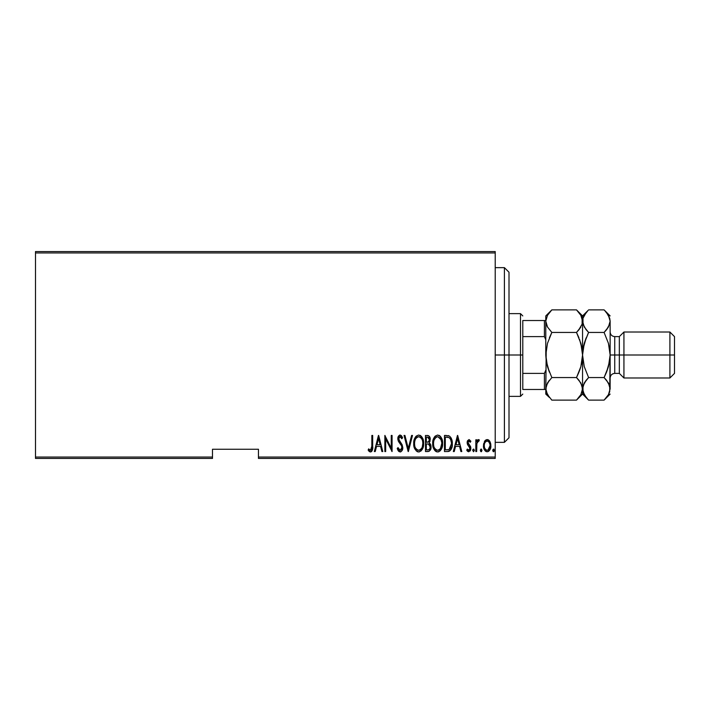 <?xml version="1.0" encoding="UTF-8"?>
<svg xmlns="http://www.w3.org/2000/svg" width="710" height="710" viewBox="0 0 710 710"><rect width="100%" height="100%" fill="white"/><g stroke="black" fill="none" stroke-linecap="round" stroke-linejoin="round"><path stroke-width="1.06" d="M258.458 458.438L495.216 458.438L495.216 457.054L258.458 457.054L258.458 449.244L212.485 449.244L212.485 457.054L35.5 457.054L35.5 252.946L495.216 252.946L495.216 457.054L495.216 251.562L35.5 251.562L495.216 251.562L495.216 252.946L35.5 252.946L35.5 251.562L35.5 457.054L212.485 457.054L212.485 449.244L258.458 449.244L258.458 458.438L258.458 457.054L495.216 457.054L495.216 458.438L258.458 458.438M35.5 458.438L212.485 458.438L212.485 457.054L212.485 458.438L35.5 458.438L35.5 457.054L35.5 458.438M484.433 441.522L483.501 446.67L485.383 451.063L486.927 451.729L488.56 451.356L490.699 447.637L490.353 442.499L489.412 440.777L487.61 439.605L486.306 439.721L484.664 441.141L483.457 445.694C483.279 448.782 484.522 450.806 487.166 451.746C489.82 450.797 491.054 448.782 490.876 445.694L489.9 441.514L487.166 439.579L484.433 441.522M476.65 451.542L475.824 451.542L476.65 451.542L476.898 443.164L477.688 441.371L478.859 441.229L479.33 439.978L477.839 439.783L476.65 441.514L476.65 439.783L475.824 439.783L475.824 451.542L475.824 439.783L475.824 451.542L476.65 451.542L476.818 443.555L479.33 439.978L478.513 439.579L476.65 441.514L476.65 439.783L475.824 439.783L476.65 439.783M468.999 439.579L467.535 440.733L467.171 443.12L467.721 444.921L469.807 447.291L469.976 449.031L469.07 450.246L467.313 449.066L466.745 450.158L468.609 451.737L470.428 450.477L470.695 446.972L467.997 442.88L468.724 441.07L470.295 442.259L470.872 441.247L469.168 439.588L470.872 441.247L468.999 439.579L467.162 442.658L467.482 444.469L470.047 448.409L468.76 450.3L467.313 449.066L466.745 450.158L468.786 451.746L470.872 448.347L470.535 446.528L467.979 442.605L468.973 441.017L470.295 442.259L470.872 441.247L470.135 441.984M447.433 451.542L449.892 450.859L451.391 448.773L452.261 444.992L452.013 440.519L451.161 438.008L449.43 436.029L444.469 435.452L444.469 451.542L447.433 451.542C451.072 450.548 452.696 447.93 452.305 443.697C452.536 440.617 451.578 438.061 449.43 436.029L444.469 435.452L444.469 451.542L444.469 435.452L446.404 435.452M428.228 451.533L425.485 451.542L429.142 451.285L430.713 449.217L430.97 445.791L429.168 442.862L430.011 441.247L430.091 438.043L428.662 435.718L425.485 435.452L425.485 451.542L425.485 435.452L425.485 451.542L428.041 451.542C430.189 450.93 431.192 449.403 431.059 446.972L429.168 442.862L430.233 439.437C430.375 437.12 429.39 435.798 427.296 435.452L427.651 435.461M411.596 435.452L412.492 435.452L408.365 451.542L412.492 435.452L411.596 435.452L408.268 448.436L404.94 435.452L404.034 435.452L408.161 451.542L404.034 435.452L408.161 451.542L412.492 435.452L411.596 435.452L408.268 448.436L404.94 435.452L404.034 435.452L404.94 435.452M385.681 451.542L385.681 438.886L392.071 451.542L392.071 435.452L391.245 435.452L391.245 448.134L384.855 435.452L384.855 451.542L385.681 451.542L384.855 451.542L385.681 451.542L385.681 438.886L392.071 451.542L392.071 435.452L391.245 435.452L391.245 448.134L384.855 435.452L384.855 451.542L385.024 435.452M371.854 446.155L371.268 449.883L370.185 450.238L368.65 448.862L368.144 450.096L370.655 451.942L371.862 451.187L372.493 449.652L372.679 435.452L371.854 435.452L371.854 446.155L370.514 450.3L368.65 448.862L368.144 450.096L370.451 451.95C372.422 450.823 373.167 448.951 372.679 446.315L372.679 435.452L371.854 435.452L371.818 447.921M375.235 451.542L374.33 451.542L378.457 435.452L374.33 451.542L375.235 451.542L376.548 446.386L380.569 446.386L381.891 451.542L382.788 451.542L378.661 435.452L374.33 451.542L375.235 451.542L376.548 446.386L380.569 446.386L381.891 451.542L382.788 451.542L378.661 435.452L382.788 451.542L381.891 451.542M400.103 451.95L401.842 450.921L402.801 447.602L402.162 444.806L398.709 439.277L399.686 436.739L400.955 437.174L401.816 438.753L402.588 437.759L401.398 435.656L400.129 435.035L398.319 436.446L397.875 439.419L398.532 441.54L401.638 445.995L401.842 448.605L400.12 450.3L398.035 447.62L397.227 448.436L398.532 451.152L400.103 451.95C402.002 451.258 402.907 449.812 402.801 447.602L398.674 438.727L400.023 436.685L401.816 438.753L402.588 437.759L400.129 435.035C398.487 435.629 397.724 436.881 397.848 438.789L398.372 441.238L401.638 445.995L401.975 447.575L400.12 450.3L398.035 447.62L397.227 448.436L400.103 451.95M413.735 443.564L414.294 447.522L416.291 450.948L418.696 451.95L421.11 450.921L422.867 448.099L423.63 443.484L423.08 439.49L421.065 436.029L418.625 435.035L416.229 436.109L414.285 439.588L413.735 443.564C413.468 447.77 415.128 450.566 418.696 451.95C422.264 450.53 423.905 447.708 423.63 443.484C423.914 439.224 422.246 436.41 418.625 435.035C415.084 436.508 413.451 439.348 413.735 443.564M432.709 443.564L433.269 447.522L435.265 450.948L437.68 451.95L440.085 450.921L441.842 448.099L442.614 443.484L442.055 439.49L440.04 436.029L437.6 435.035L435.203 436.109L433.26 439.588L432.709 443.564C432.443 447.77 434.103 450.566 437.68 451.95C441.247 450.53 442.889 447.708 442.614 443.484C442.898 439.224 441.229 436.41 437.6 435.035C434.058 436.508 432.425 439.348 432.709 443.564L432.727 442.889M454.24 451.542L453.335 451.542L457.462 435.452L453.335 451.542L454.24 451.542L455.554 446.386L459.574 446.386L460.897 451.542L461.793 451.542L457.666 435.452L453.335 451.542L454.24 451.542L455.554 446.386L459.574 446.386L460.897 451.542L461.793 451.542L457.666 435.452L461.793 451.542L460.897 451.542M472.727 450.406L473.552 451.746L474.378 450.406L473.765 449.102L472.904 449.572L472.727 450.406L473.552 449.066L472.727 450.406L473.552 451.746L474.378 450.406L473.552 449.066L474.378 450.406L473.552 451.746L472.736 450.184M480.359 450.406L480.794 451.587L481.575 451.587L481.575 449.217L480.794 449.217L480.368 450.193L481.185 449.066L480.359 450.406L481.185 451.746L482.01 450.406L481.185 449.066L482.01 450.406L481.185 451.746L480.359 450.406M492.74 450.406L493.166 451.587L493.956 451.587L493.956 449.217L492.775 449.98L493.565 449.066L492.74 450.406L493.565 451.746L494.391 450.406L493.565 449.066L494.391 450.406L493.565 451.746L492.74 450.406M371.854 435.452L372.679 435.452L372.679 447.158M372.626 448.498L372.2 450.601M371.862 451.187L371.25 451.746M370.061 451.906L369.049 451.276M369.022 451.258L368.588 450.735M368.144 450.096L368.934 449.181M369.351 449.616L370.664 450.291M369.883 450.069L370.514 450.3L369.883 450.069M371.055 450.096L371.543 449.412M372.493 449.652L372.581 448.986M378.563 438.549L380.143 444.735L376.974 444.735L378.563 438.549L380.143 444.735L376.974 444.735L378.563 438.549M391.245 435.452L392.071 435.452L391.885 451.542M398.976 451.56L398.532 451.143M397.884 450.131L398.177 450.664M397.635 449.572L397.423 449.004M397.227 448.436L398.035 447.62L398.345 448.463L398.035 447.62M398.736 449.235L399.313 449.962M399.686 450.211L400.573 450.22M400.662 450.184L401.718 448.977M401.94 448.09L401.949 447.158M401.789 446.404L401.292 445.33M400.866 444.655L401.283 445.312M400.484 444.132L399.925 443.43M399.561 442.978L399.153 442.454M397.982 440.067L397.866 439.215M397.875 438.176L398.292 436.508M399.544 435.15L400.129 435.035M401.407 435.665L402.392 437.307M402.588 437.759L401.816 438.753L401.558 438.185M401.549 438.176L401.221 437.564M400.369 436.748L399.144 437.147M398.736 438.07L398.683 439.002M399.632 441.265L400.245 442.01M400.564 442.401L402.792 447.948M402.659 448.995L402.472 449.678M400.999 451.711L400.458 451.915M398.967 437.422L399.393 436.898M413.788 442.197L413.965 440.883M415.039 437.715L415.377 437.138M419.947 435.301L420.524 435.603M421.065 436.029L421.625 436.641M421.953 437.085L422.272 437.617M422.583 438.212L423.08 439.499M423.4 440.795L423.577 442.099M423.621 442.809L423.621 444.167M423.577 444.859L423.4 446.173M423.258 446.812L423.062 447.522M422.059 449.723L422.601 448.711L422.059 449.714M418.705 451.95L419.37 451.88M418.021 451.888L417.4 451.684M417.178 451.587L414.782 448.782M414.294 447.504L413.965 446.226M413.912 445.924L413.788 444.904M416.229 436.109L415.776 436.597M417.604 436.916L418.66 436.685C421.625 437.786 423.009 440.049 422.805 443.484L422.281 446.909M416.362 437.866L417.036 437.253M422.61 445.667L422.805 443.484C423.027 446.945 421.642 449.217 418.66 450.3L419.734 450.087L418.66 450.3C415.732 449.217 414.356 446.972 414.56 443.555L414.604 444.637L414.56 443.555C414.347 440.12 415.714 437.821 418.66 436.685L417.409 437.014M422.61 441.318L422.796 442.942M420.267 437.218L418.935 436.703L420.631 437.511L421.926 439.241M421.048 449.119L420.347 449.741M414.755 445.711L414.604 444.637M418.128 450.255L417.604 450.096M414.755 441.371L415.164 439.898M414.604 442.463L414.755 441.38M429.63 436.721L430.091 438.043M430.1 443.643L430.42 444.114M430.659 444.646L430.81 445.108M431.041 446.377L430.97 445.791M431.023 447.753L430.917 448.489M430.713 449.208L430.411 449.909M428.991 444.291L426.87 443.91L428.6 444.096L430.233 446.972C430.233 448.844 429.328 449.812 427.535 449.892L426.311 449.892L426.311 443.91L428.396 444.034M430.109 445.933L430.082 448.099L429.177 449.519L430.056 448.161M428.982 437.786L429.408 439.463L428.503 437.342M429.364 440.076L429.408 439.463C429.426 441.256 428.583 442.179 426.879 442.259L426.311 442.259L426.311 437.103L427.447 437.103L429.408 439.463L428.645 441.726L426.879 442.259L428.778 441.567M430.198 447.548L430.216 446.537M428.662 449.758L428.103 449.865M426.879 442.259L426.311 442.259L426.311 437.103L427.447 437.103M432.772 442.197L432.94 440.91M433.721 438.327L434.36 437.138M434.369 437.129L435.203 436.109M438.913 435.301L439.508 435.612M440.067 436.055L440.608 436.641M440.91 437.058L442.064 439.499M440.919 437.076L441.265 437.635M442.374 440.803L442.552 442.117M441.584 448.711L441.043 449.714M440.599 450.344L440.093 450.912M438.975 451.684L438.354 451.88M437.005 451.888L436.375 451.684M436.153 451.587L435.283 450.965M435.239 450.93L434.431 449.954M434.413 449.918L433.774 448.8M433.49 448.152L432.949 446.208M432.896 445.924L432.763 444.921M436.579 436.916L437.644 436.685C440.599 437.786 441.984 440.049 441.789 443.484L441.256 446.909M437.103 450.255L436.579 450.096M433.544 444.105L433.535 443.555C433.322 440.12 434.697 437.821 437.644 436.685L436.384 437.014M435.035 438.23L434.138 439.898L436.011 437.253M441.123 439.747L437.91 436.703L440.653 438.762L441.744 442.401M440.431 448.596L441.789 443.484C442.002 446.945 440.617 449.217 437.644 450.3L438.709 450.087L437.644 450.3C434.706 449.217 433.34 446.972 433.535 443.555L433.579 442.463L433.535 443.555M440.022 449.119L439.321 449.741M433.73 445.711L433.579 444.637M436.588 450.096L435.736 449.563M433.73 441.371L434.138 439.898M447.948 435.549L448.4 435.638M452.19 441.629L452.279 442.614M452.181 445.765L452.11 446.288M451.107 449.368L450.779 449.9M449.323 451.187L448.729 451.391M448.525 451.436L448.081 451.507M451.107 449.359L451.391 448.773M448.223 437.307L449.315 437.777L448.223 437.307M449.652 438.043L450.459 439.064L449.652 438.043M450.601 439.339L451.453 442.827M450.548 448.045L449.803 449.022M448.835 449.616L445.294 449.892L445.294 437.103L448.942 437.555C450.823 439.091 451.675 441.141 451.48 443.697L449.164 449.483L448.285 449.749M446.723 437.12L447.477 437.174M451.382 442.037L451.214 441.087M451.027 446.927L450.557 448.028M451.453 444.513L451.382 445.321M457.568 438.549L459.148 444.735L455.98 444.735L457.568 438.549L459.148 444.735L455.98 444.735L457.568 438.549M469.523 441.238L468.511 441.203M468.032 442.099L468.565 444.185M468.325 443.839L469.248 444.877M470.535 446.528L470.872 448.347M470.766 449.457L470.1 451.01M468.449 451.711L467.57 451.267M467.544 451.249L467.091 450.735M466.745 450.158L467.313 449.066L467.57 449.483M468.511 450.273L469.621 449.803M469.31 446.634L469.922 449.208M469.913 447.557L469.026 446.35M467.162 442.658L467.18 442.161M467.242 441.673L467.384 441.105M473.552 449.066L474.378 450.406M476.942 440.866L477.306 440.298M477.333 440.262L477.848 439.774M479.152 439.827L478.513 439.579L479.33 439.978L478.859 441.229L477.999 441.123M478.859 441.229L478.371 441.017L478.859 441.229M477.253 442.019L476.721 444.504M476.703 444.753L476.65 447.584M476.65 446.581L476.667 445.569M484.921 440.786L485.542 440.156M487.61 439.605L488.471 439.925M488.799 440.147L489.669 441.141M490.654 443.537L490.832 444.637M490.69 447.646L490.468 448.516M490.45 448.569L490.078 449.474M490.06 449.51L489.802 449.998M489.474 450.495L488.56 451.356M488.125 451.578L487.663 451.702M486.669 451.702L486.226 451.578M485.995 451.48L485.383 451.063M485.258 450.948L484.531 449.998M483.883 448.569L483.643 447.628M483.466 446.182L483.457 445.694M483.51 444.62L483.679 443.555M486.98 450.291L487.166 450.3C485.116 449.599 484.158 448.063 484.282 445.702L484.424 447.185L484.282 445.702C484.158 443.333 485.116 441.771 487.166 441.017C489.217 441.771 490.175 443.333 490.051 445.702L490.024 444.948L490.051 445.702C490.184 448.063 489.217 449.599 487.166 450.3L486.794 450.273M487.353 441.034L488.941 442.019L489.909 444.203L489.421 442.783M489.935 444.345L490.024 444.948M487.93 450.149L490.051 445.702L489.43 448.596L487.894 450.167M486.439 450.167L484.823 448.418M485.8 449.785L486.403 450.149M486.101 441.336L486.794 441.052M484.318 444.948L484.371 444.487M421.944 447.744L421.687 448.232M420.214 449.829L419.734 450.087M416.699 449.51L415.989 448.693M422.148 439.747L422.335 440.262M428.6 444.096L430.145 446.102M430.233 446.972L430.198 447.54M427.819 449.883L426.311 449.892L426.311 443.91L426.87 443.91M440.661 448.232L440.369 448.693M439.197 449.829L438.709 450.087M435.674 449.51L434.964 448.693M433.579 442.463L433.73 441.38M441.744 442.392L441.771 442.942M446.404 449.892L445.294 449.892L445.294 437.103L445.969 437.103M447.806 449.82L447.105 449.874M484.619 447.904L484.424 447.185M484.424 444.203L484.575 443.617M484.912 442.783L485.303 442.135M504.411 355L509.008 355L509.008 272.249L509.008 437.75L509.008 355L504.411 355L504.411 267.652L504.411 355L495.216 355L504.411 355L504.411 442.348L504.411 355M522.791 320.521L522.791 336.611L522.791 320.521L544.401 320.521L522.791 320.521M522.791 355L522.791 336.611L522.791 373.389L522.791 355L520.492 355L522.791 355M509.008 313.625L520.492 313.625L520.492 355L520.492 313.625L522.791 315.923M509.008 355L520.492 355L509.008 355M522.791 389.479L522.791 373.389L522.791 389.479L545.777 389.479L544.401 389.479L544.401 373.389L522.791 373.389L544.401 373.389L544.401 389.479L522.791 389.479M509.008 396.375L520.492 396.375L520.492 355L520.492 396.375L522.791 394.077M545.777 320.521L544.401 320.521L544.401 336.611L545.777 339.762L544.401 336.611L544.401 320.521L545.777 320.521M522.791 336.611L544.401 336.611L522.791 336.611M545.777 370.238L544.401 373.389L545.777 370.238M623.93 355L623.93 332.014L623.93 355L674.5 355L674.5 336.611L674.5 373.389L674.5 355L669.903 355L669.903 332.014L669.903 355L623.93 355L623.93 377.986L623.93 355L619.333 355L623.93 355M610.139 321.177L610.139 355L614.736 355L614.736 336.611L619.333 336.611L619.333 355L619.333 336.611L623.93 332.014L669.903 332.014L674.5 336.611M610.139 332.014C610.414 334.8 611.949 336.336 614.736 336.611L614.736 355L619.333 355L614.736 355L614.736 373.389C611.949 373.664 610.414 375.2 610.139 377.986M577.053 310.421L580.86 315.329L582.555 321.16L582.12 324.079L578.952 329.751L580.86 326.99L576.511 332.44L580.86 343.365L582.12 349.142L580.86 343.356L576.511 332.44L580.86 343.365L582.555 355L580.86 366.644L576.511 377.56L551.83 377.56L547.472 366.635L545.777 355L547.481 343.356L551.83 332.44L576.511 332.44L578.943 329.751L576.511 332.44L551.83 332.44L547.481 326.99L545.777 321.16L546.212 324.079L545.777 321.16L547.463 315.364L551.83 309.88L576.511 309.88L551.83 309.88L551.279 310.439M547.144 326.36L546.86 325.783M581.339 364.842L582.555 355L582.555 321.16L582.12 318.213L582.12 324.079L578.579 330.203M545.786 388.681L547.463 383.045L551.83 377.56L576.511 377.56L580.86 383.01L582.555 388.84L580.878 394.636L576.511 400.12L551.83 400.12L547.481 394.671L545.777 388.84L546.212 391.76M551.288 399.579L551.83 400.12L576.511 400.12L577.07 399.552M582.555 389L582.555 394.077L582.12 385.894L582.555 388.84L582.12 385.894L579.094 380.436M551.066 310.661L547.463 315.364L545.777 321.16L545.777 315.923L545.777 355L546.221 360.858L549.398 372.191L547.472 366.635L546.221 360.858L547.481 366.644L551.83 377.56L547.481 383.01L549.389 380.249L546.212 385.92L545.777 394.077L546.221 349.125L545.777 388.84M580.86 366.644L579.262 371.383M549.398 337.809L551.83 332.44L547.481 326.99L545.777 321.16L545.777 355L547.481 343.356L551.83 332.44M577.283 399.331L580.878 394.636L582.555 388.84L582.555 354.672M578.943 372.191L576.511 377.56L578.943 380.249M579.546 339.362L582.12 349.125L582.555 355L584.25 343.383L588.217 333.221M582.555 321.177L582.555 315.923L582.999 324.106L582.99 318.24L584.241 315.364L588.058 310.439M587.836 310.661L582.555 315.923L576.511 309.88L580.86 315.329L582.111 318.195M581.454 316.491L580.878 315.364M578.943 337.809L576.511 332.44M545.777 394.077L549.433 397.485M546.878 393.509L547.463 394.636M549.389 397.431L546.23 391.805M586.176 337.8L582.999 349.134L584.25 343.392L588.599 332.44L584.259 326.99L582.555 321.16L582.555 388.84L584.241 383.045L588.599 377.56L584.25 366.626L582.555 355L582.99 360.84L582.555 355L583.797 345.087M586.016 329.564L583.008 324.124L582.555 321.16L582.99 318.24L586.167 312.569M588.066 399.579L584.259 394.671L582.555 388.84L582.999 391.787L582.99 385.92L586.167 380.249L584.25 383.027L588.599 377.56L586.167 380.249L588.599 377.56L604.095 377.56L604.476 376.779M606.163 330.203L604.095 332.44L608.443 343.374L610.139 355L609.704 391.76L608.461 394.636L604.095 400.12L588.599 400.12L586.212 397.485M583.655 393.509L584.241 394.636M582.555 388.681L582.99 391.76M608.905 364.913L609.704 360.866L606.517 372.2L608.452 366.617L604.095 377.56L588.599 377.56L584.25 366.626L582.555 355M584.055 365.925L584.25 366.608M610.139 389L610.139 321.16L609.704 324.079L606.535 329.751L608.443 326.973M606.677 380.436L609.695 385.876L610.139 388.84L608.461 394.636L604.654 399.552M609.065 384.216L608.443 383.027M608.452 343.392L608.639 344.075M604.627 310.421L608.434 315.329L610.139 321.16L608.461 326.955L604.095 332.44L608.443 343.374L609.704 349.116L610.139 355L608.452 366.608M610.139 315.923L604.095 309.88L588.599 309.88L604.095 309.88L606.482 312.515M609.704 318.24L610.139 321.16L609.704 318.24M609.038 316.491L608.461 315.364M606.517 372.2L604.095 377.56L608.434 383.01L610.139 388.84M604.867 399.331L606.526 397.431M604.095 377.56L606.526 380.249M586.167 397.431L583.008 391.805M588.599 332.44L604.095 332.44L588.599 332.44L586.167 329.751M674.5 373.389L669.903 377.986L669.903 355L669.903 377.986L623.93 377.986L619.333 373.389L619.333 355L619.333 373.389L614.736 373.389L614.736 355L610.139 355L609.704 360.884L606.526 372.182M606.526 312.569L609.695 318.195M604.095 332.44L608.452 326.973M586.167 337.818L584.25 343.374M576.511 400.12L582.555 394.077L588.599 400.12L604.095 400.12L610.139 394.077M609.162 384.438L608.452 383.027M495.216 267.652L504.411 267.652L509.008 272.249M495.216 442.348L504.411 442.348L509.008 437.75M545.777 315.923L551.83 309.88"/></g></svg>
